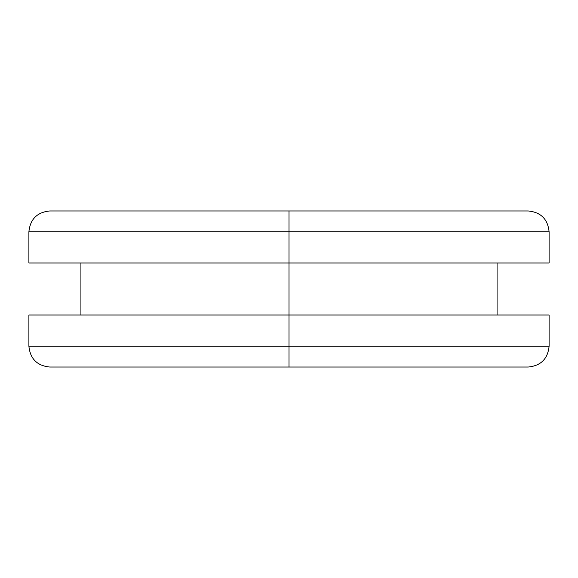 <?xml version="1.0" encoding="UTF-8"?>
<svg xmlns="http://www.w3.org/2000/svg" width="578" height="578" viewBox="0 0 578 578"><rect width="100%" height="100%" fill="white"/><g stroke="black" fill="none" stroke-linecap="round" stroke-linejoin="round"><path stroke-width="0.87" d="M528.292 367.03C540.885 365.751 547.821 358.815 549.1 346.222L549.1 315.01L289 315.01L549.1 315.01L289 315.01L289 346.222L549.1 346.222L289 346.222L549.1 346.222L289 346.222L289 367.03L528.292 367.03L289 367.03L289 346.222L28.9 346.222L289 346.222L289 262.99L289 315.01L28.9 315.01L28.9 346.222C30.179 358.815 37.115 365.751 49.708 367.03L289 367.03L49.708 367.03M289 231.778L549.1 231.778L289 231.778L289 262.99L549.1 262.99L289 262.99L289 231.778L549.1 231.778L289 231.778L289 210.97L289 231.778L28.9 231.778L289 231.778M528.292 210.97L49.708 210.97L528.292 210.97C540.885 212.249 547.821 219.185 549.1 231.778L549.1 262.99L28.9 262.99L289 262.99L28.9 262.99L28.9 231.778C30.179 219.185 37.115 212.249 49.708 210.97M289 315.01L28.9 315.01L289 315.01M289 346.222L28.9 346.222L289 346.222M497.08 262.99L497.08 315.01M80.92 262.99L80.92 315.01"/></g></svg>
